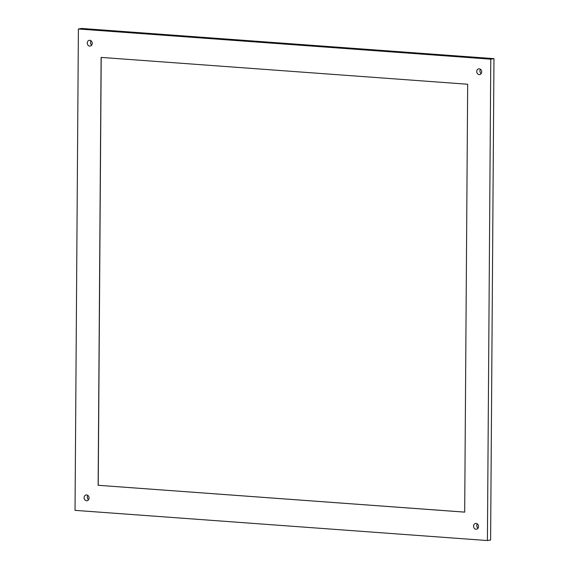 <?xml version="1.0" encoding="UTF-8"?>
<svg xmlns="http://www.w3.org/2000/svg" width="569" height="569" viewBox="0 0 569 569"><rect width="100%" height="100%" fill="white"/><g stroke="black" fill="none" stroke-linecap="round" stroke-linejoin="round"><path stroke-width="0.85" d="M75.03 510.357L487.413 540.55L490.777 59.176L78.394 28.991L75.03 510.357M87.27 43.016A2.916 2.468 -99.6 0 0 90.236 46.075A2.916 2.468 -99.6 0 0 92.235 43.379A2.916 2.468 -99.6 0 0 89.269 40.321A2.916 2.468 -99.6 0 0 87.27 43.016M476.744 71.53A2.916 2.468 -99.6 0 0 479.71 74.582A2.916 2.468 -99.6 0 0 481.708 71.893A2.916 2.468 -99.6 0 0 478.742 68.835A2.916 2.468 -99.6 0 0 476.744 71.53M473.572 526.161A2.916 2.468 -99.6 0 0 476.538 529.213A2.916 2.468 -99.6 0 0 478.536 526.524A2.916 2.468 -99.6 0 0 475.57 523.466A2.916 2.468 -99.6 0 0 473.572 526.161M84.098 497.647A2.916 2.468 -99.6 0 0 87.064 500.699A2.916 2.468 -99.6 0 0 89.063 498.01A2.916 2.468 -99.6 0 0 86.097 494.952A2.916 2.468 -99.6 0 0 84.098 497.647M98.131 485.293L464.688 512.128L467.675 84.24L101.118 57.405L98.131 485.293L464.688 512.107M78.394 28.991L81.587 28.45L493.97 58.643L490.606 540.009L487.413 540.55M490.777 59.176L493.97 58.643M90.983 40.762A2.916 2.468 -99.6 0 0 90.464 42.476A2.916 2.468 -99.6 0 0 91.716 45.1M480.456 69.276A2.916 2.468 -99.6 0 0 479.937 70.99A2.916 2.468 -99.6 0 0 481.189 73.607M477.284 523.9A2.916 2.468 -99.6 0 0 476.765 525.621A2.916 2.468 -99.6 0 0 478.017 528.238M87.811 495.393A2.916 2.468 -99.6 0 0 87.292 497.107A2.916 2.468 -99.6 0 0 88.544 499.724M101.211 57.412L98.224 485.279"/></g></svg>
